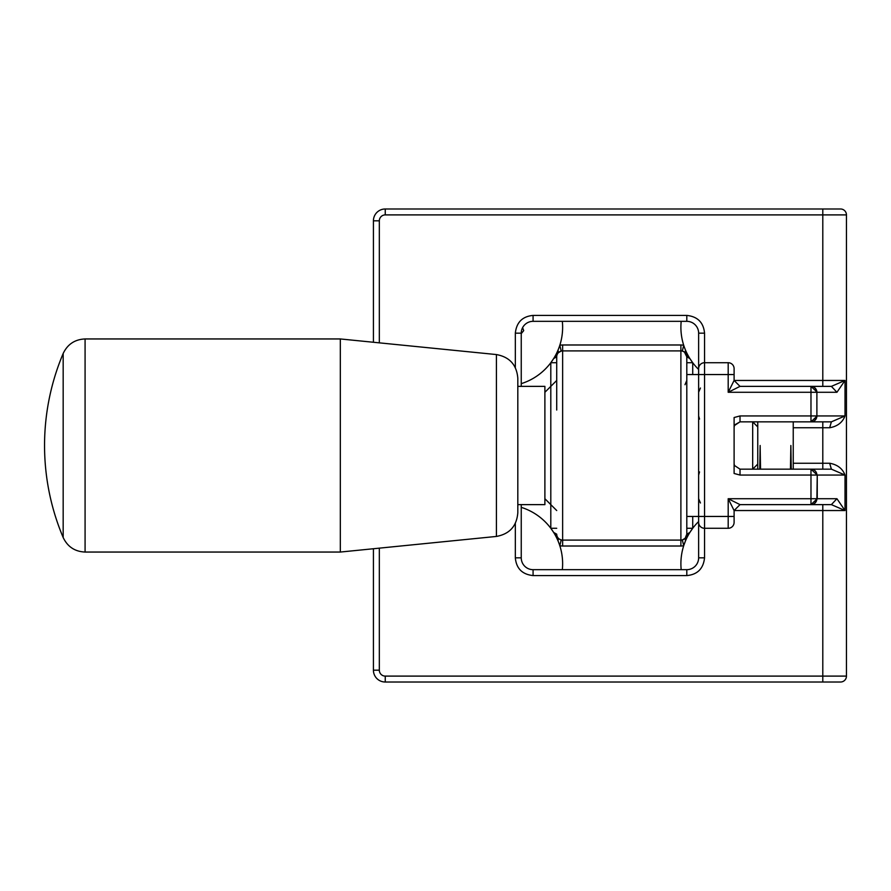 <?xml version="1.0" encoding="UTF-8"?>
<svg xmlns="http://www.w3.org/2000/svg" width="891" height="891" viewBox="0 0 891 891"><rect width="100%" height="100%" fill="white"/><g stroke="black" fill="none" stroke-linecap="round" stroke-linejoin="round"><path stroke-width="1.34" d="M556.719 410.027L556.719 356.812A5.914 5.914 0 0 1 562.633 350.898L680.891 350.898A5.914 5.914 0 0 1 686.805 356.812L684.444 352.079M556.719 528.285L550.805 528.285L553.645 532.417L556.719 534.188A5.914 5.914 0 0 0 562.633 540.102L562.633 344.984A11.828 11.828 -6.9 0 0 559.804 345.329L561.219 351.065L558.39 352.691L558 350.196A59.129 59.129 0 0 0 562.332 321.328A59.129 59.129 0 0 1 521.246 383.653A59.129 59.129 0 0 0 550.805 362.715L556.719 362.715L556.719 380.457L550.805 386.371L550.805 362.715L553.645 358.583L556.719 356.812L556.719 362.715M684.21 351.912L682.306 351.065L683.72 345.329A59.129 59.129 0 0 1 682.072 339.014M559.314 539.088L561.219 539.935A5.914 5.914 0 0 0 562.633 540.102L680.891 540.102A5.914 5.914 0 0 0 686.805 534.188L689.879 532.417L692.719 528.285L686.805 528.285M556.797 355.877L554.57 357.057A59.129 59.129 0 0 1 553.645 358.583M562.633 344.984L680.891 344.984L680.891 540.102A5.914 5.914 0 0 0 682.306 539.935L685.134 538.309L686.805 534.188L686.805 356.812L689.879 358.583A59.129 59.129 0 0 1 688.955 357.057L686.727 355.877M685.134 352.691L685.524 350.196A59.129 59.129 0 0 1 683.72 345.329A11.828 11.828 0 0 0 680.891 344.984M681.192 321.328A59.129 59.129 0 0 0 698.633 369.464A59.129 59.129 0 0 1 692.719 362.715L689.879 358.583M686.805 362.715L692.719 362.715L692.719 374.543M553.645 532.417A59.129 59.129 0 0 1 554.57 533.943L556.797 535.123M558.39 538.309L558 540.804A59.129 59.129 0 0 1 559.804 545.671L561.219 539.935M544.891 412.121L544.891 392.285L550.805 386.371L550.805 528.285A59.129 59.129 0 0 0 521.246 507.347A59.129 59.129 0 0 1 562.332 569.672A59.129 59.129 0 0 0 559.804 545.671A11.828 11.828 0 0 0 562.633 546.016L562.633 540.102M544.891 396.673L544.891 445.455M544.891 445.5L544.891 475.059M681.192 569.672A59.129 59.129 0 0 1 698.633 521.536A59.129 59.129 0 0 0 692.719 528.285L692.719 516.457M686.727 535.123L688.955 533.943A59.129 59.129 0 0 1 689.879 532.417M682.306 539.935L683.72 545.671L685.524 540.804L685.134 538.309M680.891 540.102L680.891 546.016A11.828 11.828 0 0 0 683.72 545.671A59.129 59.129 0 0 0 682.072 551.986M686.805 516.457L698.633 516.457L698.633 522.371L698.633 374.543L704.547 374.543L704.547 516.457L698.633 516.457L698.633 557.844A11.828 11.828 0 0 1 686.805 569.672L533.074 569.672A11.828 11.828 0 0 1 521.246 557.844L521.246 504.629M686.805 374.543L698.633 374.543L698.633 333.156L704.547 333.156C703.545 322.497 697.631 316.583 686.805 315.414L533.074 315.414C522.416 316.416 516.502 322.33 515.332 333.156L515.332 367.638M522.594 327.665L523.708 330.639L521.246 333.624M373.418 342.267L373.418 220.812A11.828 11.828 0 0 1 385.246 208.984L840.536 208.984A5.914 5.914 0 0 1 846.45 214.898L846.45 676.102A5.914 5.914 0 0 1 840.536 682.016L822.794 682.016L840.536 682.016A5.914 5.914 0 0 0 846.45 676.102A5.914 5.914 0 0 1 840.536 682.016M379.332 342.857L379.332 220.812A5.914 5.914 0 0 1 385.246 214.898L822.794 214.898L822.794 208.984L840.536 208.984A5.914 5.914 0 0 1 846.45 214.898L822.794 214.898L822.794 380.457L845.024 380.457L845.024 415.941C842.518 422.445 837.406 426.388 829.666 427.758L822.794 427.758L822.794 463.242L829.666 463.242C837.417 464.623 842.541 468.566 845.024 475.059L845.024 510.543L822.794 510.543L822.794 676.102L846.45 676.102M379.332 670.188A5.914 5.914 0 0 0 385.246 676.102L822.794 676.102L822.794 682.016L385.246 682.016A11.828 11.828 0 0 1 373.418 670.188L379.332 670.188L379.332 548.143M836.939 392.285L845.024 380.457L831.381 386.371L810.977 386.371L817.247 392.285L836.939 392.285L831.381 386.371M515.332 523.362L515.332 557.844C516.323 568.503 522.237 574.417 533.074 575.586L686.805 575.586C697.464 574.584 703.378 568.67 704.547 557.844L704.547 528.285A5.914 5.914 0 0 1 698.633 522.371A5.914 5.914 0 0 0 704.547 528.285L728.192 528.285L728.192 498.715L740.02 504.629L831.381 504.629L845.024 510.543L836.939 498.715L831.381 504.629M829.666 463.242L831.381 469.156L845.024 475.059L817.247 475.059L817.247 498.715L810.977 504.629L810.977 498.715L728.192 498.715L734.106 510.543L740.02 504.629L734.106 510.543L734.106 522.371L734.106 516.457L704.547 516.457L704.547 528.285M814.964 420.173L816.891 415.941A5.914 5.914 0 0 1 810.977 421.844L810.977 415.941L816.891 415.941L816.891 392.285L816.891 415.941A5.914 5.914 0 0 1 810.977 421.844L817.247 415.941L845.024 415.941L831.381 421.844L829.666 427.758M521.246 386.371L521.246 333.156A11.828 11.828 0 0 1 533.074 321.328L686.805 321.328A11.828 11.828 0 0 1 698.633 333.156M373.418 548.733L373.418 670.188A11.828 11.828 0 0 0 385.246 682.016L385.246 676.102M831.381 469.156L810.977 469.156L817.247 475.059L816.891 498.715A5.914 5.914 0 0 1 810.977 504.629A5.914 5.914 0 0 0 816.891 498.715L814.964 502.958M793.235 463.242L822.794 463.242L822.794 469.156L740.02 469.156L734.574 465.559A5.914 5.914 0 0 1 734.106 463.242A5.914 5.914 0 0 0 734.574 465.559L740.02 469.156L740.02 475.059L734.106 473.477L734.106 417.523L740.02 415.941L740.02 421.844L822.794 421.844L822.794 427.758L793.235 427.758M810.977 421.844L831.381 421.844M810.977 386.371A5.914 5.914 0 0 1 816.891 392.285L810.977 392.285L810.977 386.371L740.02 386.371L728.192 392.285L728.192 362.715L704.547 362.715A5.914 5.914 0 0 0 698.633 368.629L698.633 374.543M686.805 575.586L686.805 569.672A11.828 11.828 0 0 0 698.633 557.844L704.547 557.844M533.074 315.414L533.074 321.328A11.828 11.828 0 0 0 521.246 333.156L515.332 333.156M698.6 469.156L698.633 469.735M698.633 421.254L698.6 421.844M816.891 475.059L810.977 475.059L810.977 469.156A5.914 5.914 0 0 1 816.891 475.059L816.891 475.059M734.106 368.629A5.914 5.914 0 0 0 728.192 362.715A5.914 5.914 0 0 1 734.106 368.629L734.106 380.457L740.02 386.371L734.106 380.457L728.192 392.285L810.977 392.285L810.977 415.941L740.02 415.941M734.574 425.441A5.914 5.914 0 0 0 734.106 427.758A5.914 5.914 0 0 1 734.574 425.441L740.02 421.844L734.106 425.241M734.106 522.371A5.914 5.914 0 0 1 728.192 528.285A5.914 5.914 0 0 0 734.106 522.371M752.683 445.5L752.683 421.844L757.762 426.923L757.762 464.077L752.683 469.156L752.683 445.5M759.756 469.156L760.134 445.5L760.535 469.156M790.451 469.156L790.863 445.5L791.23 469.156M340.317 552.052L340.317 338.948L85.079 338.948L85.079 552.052L340.317 552.052L496.41 536.438L496.41 354.562L340.317 338.948M85.079 338.948C74.866 339.404 67.571 344.249 63.172 353.482L63.172 537.518C67.571 546.751 74.866 551.596 85.079 552.052M517.816 504.094L517.816 408.267M517.816 504.629L517.816 386.371L544.891 386.371L544.891 504.629L517.816 504.629M680.891 546.016L562.633 546.016M734.106 380.457L822.794 380.457L822.794 386.371M698.633 368.629A5.914 5.914 0 0 1 704.547 362.715L704.547 333.156M734.106 510.543L822.794 510.543L822.794 504.629M740.02 475.059L810.977 475.059L810.977 498.715L836.939 498.715M816.891 392.285L814.964 388.042M533.074 569.672L533.074 575.586M521.246 557.844L515.332 557.844M686.805 321.328L686.805 315.414M385.246 208.984L385.246 214.898M373.418 220.812L379.332 220.812M734.106 374.543L704.547 374.543L704.547 362.715M544.891 498.715L556.719 510.543M684.99 384.723L686.805 380.457M700.46 502.992L698.633 498.715L699.524 501.845M698.633 392.196L700.449 388.019M699.535 419.071L698.633 415.941M699.535 471.929L698.633 475.059M757.762 421.844L757.762 426.923M757.762 464.077L757.762 469.156M793.235 421.844L793.235 469.156M63.172 353.482A236.627 236.627 0 0 0 63.172 537.518M496.41 536.438C509.585 534.021 516.713 526.135 517.816 512.793L517.816 378.207C516.713 364.865 509.585 356.979 496.41 354.562"/></g></svg>
